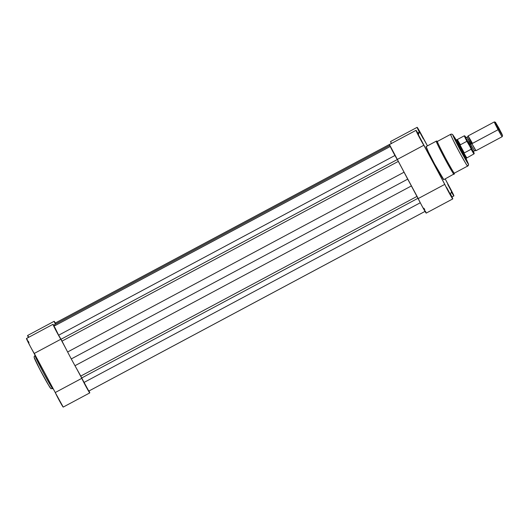 <?xml version="1.0" encoding="UTF-8"?>
<svg xmlns="http://www.w3.org/2000/svg" width="529" height="529" viewBox="0 0 529 529"><rect width="100%" height="100%" fill="white"/><g stroke="black" fill="none" stroke-linecap="round" stroke-linejoin="round"><path stroke-width="0.79" d="M48.979 385.846L39.807 369.315L34.392 357.829C33.777 357.373 36.362 362.669 42.135 373.719C48.033 384.438 50.824 389.165 50.52 387.916M35.344 355.409L35.093 355.541A18.753 0.754 61.9 0 0 35.073 355.567L35.073 355.567C34.405 355.065 37.235 360.884 43.576 373.011C50.05 384.781 53.125 389.979 52.788 388.597L52.768 388.623C50.05 388.107 52.397 390.845 48.02 384.259C44.138 377.759 36.779 363.8 34.901 359.356C34.14 357.677 33.942 356.705 34.299 356.447A1.673 1.673 20.8 0 1 35.073 355.567A1.673 1.673 -159.2 0 0 34.299 356.447L35.093 355.541A18.753 0.754 61.9 0 0 43.424 372.727A18.753 0.754 61.9 0 0 52.768 388.623L53.065 388.465M88.998 390.971A8.788 0.35 -118.1 0 1 89.785 392.888L77.036 369.44L81.81 378.334L55.247 392.531L63.222 407.079A8.788 0.35 61.9 0 1 63.215 407.092L89.771 392.895A8.788 0.35 -118.1 0 1 86.306 387.142A8.788 0.35 -118.1 0 1 81.81 378.334L55.247 392.531A8.788 0.35 61.9 0 0 59.751 401.332A8.788 0.35 61.9 0 0 63.215 407.092M28.976 342.534L28.116 341.026M27.396 339.816L26.675 338.705M26.463 338.494L53.019 324.297A8.788 0.35 -118.1 0 0 56.021 330.645A8.788 0.35 -118.1 0 0 60.842 339.234L65.616 348.128L60.842 339.234L34.286 353.425A8.788 0.35 61.9 0 1 29.459 344.835A8.788 0.35 61.9 0 1 26.463 338.494L30.153 346.158L55.247 392.531L34.286 353.425L60.842 339.234L54.467 327.616L53.012 324.356L54.295 326.188M28.791 337.244L27.964 335.922M27.607 335.498L28.387 337.462A8.788 0.35 61.9 0 1 27.601 335.498L54.156 321.301L55.333 323.021A8.788 0.35 -118.1 0 0 54.156 321.301L55.386 324.178A8.788 0.35 -118.1 0 1 54.156 321.301M88.898 390.759L89.785 392.888A8.788 0.35 -118.1 0 1 89.771 392.895M49.415 386.534L50.301 387.79M53.019 324.297A8.788 0.35 -118.1 0 1 54.223 326.062M34.392 357.829A1.673 1.673 20.8 0 1 34.299 356.447M425.197 211.309L88.773 391.09L83.972 382.48L420.291 202.752L83.972 382.48L88.773 391.09L425.025 211.395M83.972 382.48L81.764 377.944L418.062 198.23L81.764 377.944L80.772 376.073L417.064 196.365L80.772 376.073L74.979 365.711A35.998 1.442 61.9 0 0 80.772 376.073L83.972 382.48M411.41 185.924L74.979 365.711L71.27 358.933L407.694 179.146L411.41 185.924L74.979 365.711L71.27 358.933L407.694 179.146L404.05 172.203L67.619 351.983L71.27 358.933L67.619 351.983L404.05 172.203A35.998 1.442 -118.1 0 1 402.04 168.348L411.41 185.924A35.998 1.442 -118.1 0 0 413.466 189.653L411.41 185.924M62.025 341.106A35.998 1.442 61.9 0 0 67.619 351.983L61.027 339.261L397.319 159.546L61.027 339.261L58.633 335.214L62.025 341.106L398.311 161.398L62.025 341.106M394.945 155.486L58.633 335.214L394.945 155.486M390.415 146.407L53.991 326.188L58.633 335.214L54.871 327.504M54.923 325.685L54.553 324.621L389.774 145.482L54.553 324.621L54.923 325.685M391.586 143.326L55.161 323.107L55.406 323.398M423.226 138.691L419.352 131.47L423.226 138.691M422.089 141.686L418.214 134.465L422.089 141.686M450.556 194.778L446.681 187.55L450.543 194.784M451.693 191.782L447.818 184.555L451.693 191.782M455.886 140.198L455.403 139.676L456.17 141.613L460.415 149.952L464.852 157.801L465.758 159.11L465.527 158.184M465.758 157.9L468.337 163.778A1.673 1.673 20.8 0 1 468.429 165.16A1.673 1.673 -159.2 0 0 468.337 163.778C468.628 164.982 465.956 160.459 460.316 150.216C454.801 139.656 452.335 134.591 452.917 135.021A1.673 1.673 -159.2 0 0 450.648 134.34C450.007 133.857 452.725 139.444 458.808 151.082C465.024 162.383 467.973 167.369 467.649 166.046A17.999 0.721 -118.1 0 1 467.636 166.066A17.999 0.721 -118.1 0 1 458.663 150.811A17.999 0.721 -118.1 0 1 450.648 134.34L437.371 141.435A0.84 0.833 -159.2 0 0 436.28 141.164C435.612 140.668 438.442 146.48 444.783 158.614C451.257 170.384 454.332 175.575 453.994 174.2A18.753 0.754 -118.1 0 1 453.975 174.22A18.753 0.754 -118.1 0 1 444.631 158.323A18.753 0.754 -118.1 0 1 436.28 141.164L426.096 146.606A18.753 0.754 61.9 0 0 434.441 163.765A18.753 0.754 61.9 0 0 443.791 179.662L454.378 173.757A0.84 0.833 -159.2 0 0 454.378 173.148C454.695 174.464 451.746 169.478 445.53 158.184C439.447 146.54 436.729 140.959 437.371 141.435A17.999 0.721 61.9 0 0 445.385 157.907A17.999 0.721 61.9 0 0 454.351 173.162L467.636 166.066L468.542 164.512L466.003 158.396L468.337 163.778L466.869 161.808L456.719 143.339L453.003 135.457L455.396 138.664L452.659 134.578L451.74 134.135L450.648 134.34A17.999 0.721 -118.1 0 1 450.668 134.313L437.39 141.415A17.999 0.721 61.9 0 0 437.371 141.435L450.648 134.34A1.673 1.673 20.8 0 1 452.917 135.021L456.137 139.934M389.503 144.543L389.437 144.529A8.788 0.35 61.9 0 0 389.437 144.529A8.788 0.35 61.9 0 0 389.443 144.516L415.999 130.332A8.788 0.35 -118.1 0 1 416.006 130.326A8.788 0.35 -118.1 0 1 418.518 134.359L419.358 132.157L417.136 127.337A8.788 0.35 -118.1 0 1 417.143 127.324A8.788 0.35 -118.1 0 1 421.454 134.644L427.465 145.859L417.136 127.337L390.587 141.521A8.788 0.35 61.9 0 0 390.587 141.521A8.788 0.35 61.9 0 0 390.574 141.534L391.46 143.657M452.758 198.917L426.202 213.114A8.788 0.35 61.9 0 1 422.737 207.355A8.788 0.35 61.9 0 1 418.234 198.554L444.796 184.357L418.234 198.554L397.266 159.454L423.828 145.257A8.788 0.35 -118.1 0 1 419.074 136.799A8.788 0.35 -118.1 0 1 415.999 130.332L389.443 144.516A8.788 0.35 61.9 0 0 392.518 150.996A8.788 0.35 61.9 0 0 397.266 159.454L423.828 145.257L444.796 184.357A8.788 0.35 -118.1 0 0 449.293 193.164A8.788 0.35 -118.1 0 0 452.758 198.917A8.788 0.35 -118.1 0 0 450.543 194.09L451.382 191.882A8.788 0.35 -118.1 0 0 453.895 195.922A8.788 0.35 -118.1 0 0 449.921 187.735L445.193 178.914L453.842 195.631L451.382 191.882L450.543 194.09L452.771 198.878L451.435 196.947L415.999 130.332L389.437 144.529L422.175 206.323L426.209 213.068M426.083 212.651L425.461 211.263M424.8 209.901L423.987 208.281M415.999 130.332L418.518 134.359L419.358 132.157A8.788 0.35 -118.1 0 1 417.136 127.337M426.176 146.593L428.437 152.101L434.6 164.056L443.811 179.642M437.443 141.382L436.299 141.137L426.116 146.586A18.753 0.754 61.9 0 0 426.096 146.606L436.28 141.164A18.753 0.754 -118.1 0 1 436.299 141.137L436.28 141.164A0.84 0.833 20.8 0 1 437.371 141.435L437.417 141.408M417.751 133.017L419.358 132.157L417.751 133.017M390.574 141.534A8.788 0.35 61.9 0 0 391.374 143.485M454.378 173.148A0.84 0.833 20.8 0 1 454.378 173.757L454.411 173.135M468.429 165.16A1.673 1.673 20.8 0 1 467.649 166.046M465.844 159.136A11.049 0.443 -118.1 0 1 465.818 159.15A11.049 0.443 -118.1 0 1 460.237 149.614A11.049 0.443 -118.1 0 1 455.409 139.669L455.409 139.669M472.218 142.876L468.105 135.933L471.901 143.709L470.631 144.357L467.213 137.348L470.916 143.604L467.219 137.335L468.105 135.933M502.55 135.536L495.435 122.265L499.131 128.527L502.55 135.536L500.222 131.787L495.455 122.252L501.611 133.328L502.55 135.536L502.206 136.667A8.371 0.337 61.9 0 1 498.093 129.711L471.901 143.709A8.371 0.337 61.9 0 0 476.007 150.672L502.2 136.68A8.371 0.337 -118.1 0 1 498.093 129.711L498.847 129.274L498.093 129.711A8.371 0.337 61.9 0 1 494.324 121.908L468.119 135.907A8.371 0.337 61.9 0 0 471.901 143.709L475.981 150.666L474.321 150.626L470.631 144.357L498.093 129.711A8.371 0.337 -118.1 0 1 494.304 121.915A8.371 0.337 -118.1 0 1 498.411 128.878M473.435 152.028L469.322 145.085L470.631 144.357L474.321 150.626L473.435 152.028M473.468 151.631L474.083 153.384L471.048 148.378L471.141 149.264A10.256 0.41 61.9 0 0 474.017 153.873A10.256 0.41 -118.1 0 1 471.141 149.264L464.283 152.927L463.761 152.729A10.256 0.41 61.9 0 0 466.843 157.708A10.256 0.41 -118.1 0 1 463.761 152.729L461.169 149.528L460.409 149.932L461.169 149.528A10.468 0.417 -118.1 0 1 456.434 139.782A10.468 0.417 61.9 0 0 461.169 149.528L464.019 152.974L459.84 145.177L461.169 149.528L459.84 145.177L464.283 152.927L460.018 144.979L464.283 152.927L471.22 149.171L465.17 137.004L464.872 135.96L466.161 137.904M467.418 140.231L465.765 138.016L470.096 146.52L473.435 152.048L470.407 145.7M469.64 144.258L468.112 141.468M460.184 144.258L460.256 144.596A10.256 0.41 -118.1 0 0 457.182 139.616A10.256 0.41 61.9 0 0 459.899 145.535A10.256 0.41 -118.1 0 1 457.182 139.616L464.35 135.781A10.256 0.41 61.9 0 0 466.882 141.309L460.018 144.979L466.882 141.309A10.256 0.41 -118.1 0 1 464.35 135.781L465.884 137.441M466.294 158.237A10.468 0.417 -118.1 0 1 461.169 149.528A10.468 0.417 61.9 0 0 466.3 158.237L474.11 153.807L473.488 151.678A9.919 0.397 -118.1 0 1 471.048 148.378L466.882 141.309L467.563 141.878A9.919 0.397 -118.1 0 1 465.738 137.216M470.916 143.604L467.213 137.348L470.631 144.357L469.322 145.085L465.566 137.295L467.219 137.335M453.895 195.922L451.971 196.953M494.324 121.908L495.455 122.252M457.182 139.616L456.434 139.775"/></g></svg>

